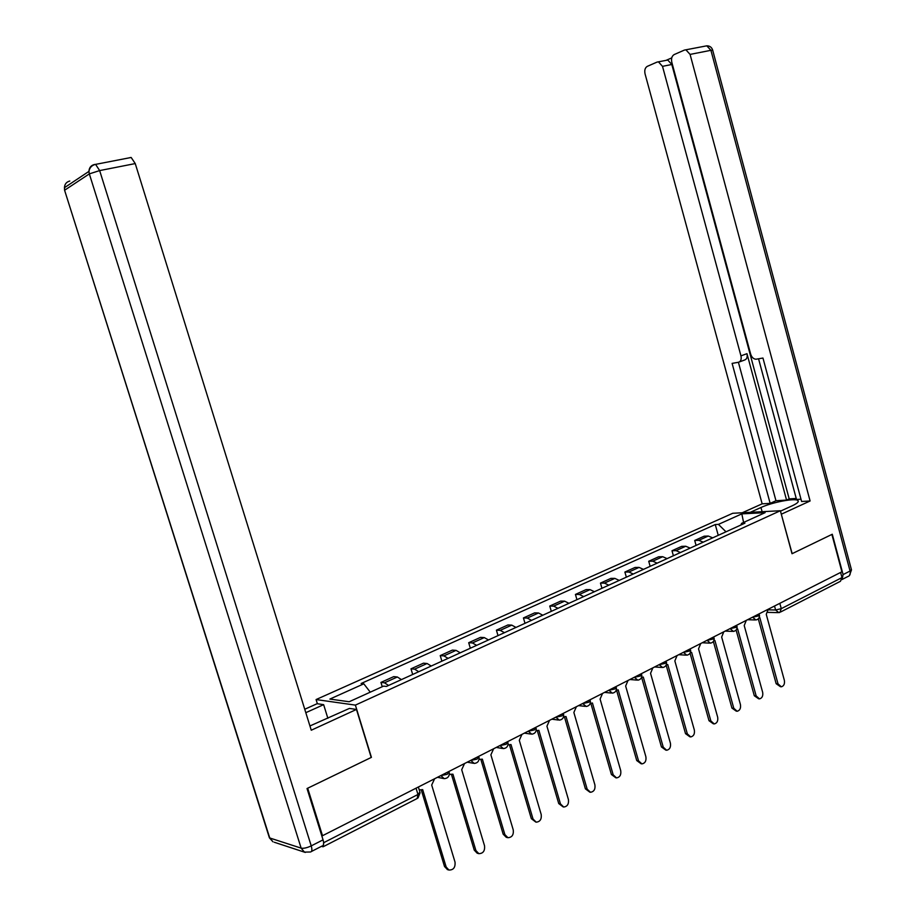<?xml version="1.0" encoding="UTF-8"?>
<svg xmlns="http://www.w3.org/2000/svg" width="916" height="916" viewBox="0 0 916 916"><rect width="100%" height="100%" fill="white"/><g stroke="black" fill="none" stroke-linecap="round" stroke-linejoin="round"><path stroke-width="1.37" d="M317.371 703.74L316.077 699.561L355.385 705.114L780.363 510.727L792.019 553.733L831.888 534.429L841.896 571.79L322.512 835.713L307.684 788.218L371.415 757.36L355.385 705.114M780.363 510.727L732.731 513.281L316.077 699.561M321.493 846.327L323.073 846.785L323.669 842.812M321.676 835.461L322.512 835.713M840.602 572.443L841.987 577.595L840.441 581.294L780.775 611.911M712.717 537.852L708.263 536.043L704.152 536.192L694.706 540.463L698.805 540.326L703.248 542.158M696.08 545.421L694.706 540.463M690.183 548.111L685.74 546.245L681.664 546.36L671.989 550.745L676.054 550.642L680.485 552.531M673.386 555.76L671.989 550.745M667.111 558.623L662.692 556.699L658.627 556.779L648.723 561.268L652.764 561.199L657.173 563.145M650.154 566.34L648.723 561.268M643.467 569.386L639.059 567.405L635.04 567.451L624.884 572.053L628.891 572.019L633.288 574.023M626.349 577.183L624.884 572.053M619.239 580.423L614.854 578.385L610.869 578.385L600.461 583.103L604.434 583.103L608.808 585.175M601.949 588.29L600.461 583.103M594.404 591.725L590.053 589.629L586.103 589.595L575.431 594.427L579.359 594.473L583.71 596.602M576.943 599.682L575.431 594.427M568.939 603.323L564.611 601.159L560.707 601.091L549.76 606.037L553.653 606.129L557.959 608.316M551.306 611.35L549.76 606.037M542.81 615.22L538.516 612.987L534.658 612.873L523.437 617.945L527.273 618.082L531.555 620.35M525.005 623.327L523.437 617.945M516.006 627.426L511.746 625.124L507.933 624.964L496.415 630.174L500.216 630.357L504.464 632.681M498.018 635.612L496.415 630.174M488.503 639.952L484.278 637.582L480.511 637.364L468.694 642.711L472.427 642.952L476.641 645.356M470.332 648.23L468.694 642.711M460.256 652.81L456.065 650.371L452.367 650.108L440.23 655.593L443.905 655.879L448.073 658.364M441.901 661.18L440.23 655.593M431.241 666.024L427.096 663.505L423.455 663.184L410.986 668.829L414.605 669.161L418.726 671.726M412.692 674.474L410.986 668.829M401.426 679.603L397.338 676.993L393.754 676.615L380.942 682.42L384.491 682.809L388.567 685.454M382.258 686.714L380.942 682.42M725.987 531.807L718.43 524.387L741.811 513.876L765.112 512.651L741.605 523.345L740.872 525.028M718.43 524.387L715.259 524.536L361.122 683.508L363.812 683.828L329.875 699.08L349.179 701.748L383.575 686.118L386.415 686.439L744.914 523.185L741.605 523.345M718.247 535.333L715.259 524.536M363.812 683.828L370.27 692.164M741.811 513.876L743.586 522.441M758.998 617.899L759.799 617.579L778.016 683.851L781.348 686.817C783.89 686.027 784.898 683.863 784.359 680.348L766.245 614.293L768.249 609.209M780.512 686.748L776.15 683.702L758.299 618.815M736.636 629.258L737.62 628.903L756.158 695.908L759.524 698.897C762.158 698.107 763.2 695.92 762.662 692.324L744.216 625.536L746.288 620.372M758.677 698.816L754.303 695.748L736.109 630.025M713.736 640.879L714.904 640.502L733.785 708.263L737.162 711.274C739.888 710.495 740.975 708.274 740.437 704.587L721.659 637.055L723.777 631.811M736.315 711.182L731.93 708.079L713.369 641.475M750.227 512.342L760.956 507.51C772.131 502.277 795.042 497.892 797.87 500.502C799.187 501.625 797.344 503.365 792.34 505.724L780.478 511.151M842.079 579.553L843.086 574.584L832.278 534.246L792.157 553.665L781.291 514.151M781.44 514.151L810.099 500.972L801.603 501.487L762.959 358.041L755.998 359.221C753.524 359.049 751.75 357.355 750.673 354.149L671.817 62.311C671.073 58.578 671.863 55.99 674.176 54.571L684.367 50.094L706.797 45.823L710.919 50.311L690.08 54.41L685.958 49.865M758.562 358.797L796.508 499.472L800.985 499.197M671.749 57.891L666.298 60.261L667.775 60.044L671.806 64.486L789.203 498.888L796.233 498.453M789.203 498.888L786.569 500.09L775.967 500.743L770.15 503.365L762.146 503.834L645.059 73.898C644.314 70.246 645.047 67.738 647.257 66.376L657.001 62.105L667.775 60.044M742.258 512.765L762.146 503.834M810.099 500.972L690.08 54.41M671.806 64.486L662.508 66.353L740.952 355.866C741.639 359.381 740.804 361.511 738.433 362.278L732.113 363.377L770.15 503.365M662.508 66.353L658.467 61.876M740.952 355.866L746.975 353.679L786.569 500.09M746.975 353.679C747.651 357.171 746.815 359.301 744.433 360.08L739.384 361.935M738.41 362.289L775.967 500.743M309.929 725.964L349.443 708.412L356.473 709.442L311.257 730.224L135.247 163.575L99.649 170.582L311.234 845.88L323.05 839.857L307.032 788.539L371.209 757.463L356.473 709.442M305.807 712.694L323.646 704.656L317.131 703.706L304.742 709.259M327.859 718.293L323.646 704.656M129.98 157.609L131.171 157.472L135.247 163.575M323.05 839.857C324.104 843.693 323.829 845.731 322.203 845.96L311.463 851.468M690.263 652.787L691.614 652.387L710.85 720.915L714.24 723.949C717.079 723.193 718.213 720.926 717.663 717.159L698.542 648.849L700.729 643.524M713.404 723.846L709.007 720.709L690.046 653.165M666.195 664.982L667.753 664.558L687.343 733.888L690.744 736.933C693.687 736.201 694.889 733.899 694.339 730.029L674.852 660.94L677.096 655.535M689.92 736.83L685.523 733.659L666.138 665.108M641.521 677.474L643.284 677.05L663.253 747.193L666.642 750.261C669.711 749.551 670.97 747.204 670.42 743.231L650.555 673.34L652.868 667.844M665.84 750.147L661.432 746.929L641.658 677.485M616.193 690.275L618.185 689.862L638.532 760.83L641.921 763.91C645.116 763.246 646.444 760.864 645.883 756.765L625.651 686.05L628.021 680.473M641.154 763.795L636.735 760.543L616.582 690.309M590.213 703.396L592.434 703.007L613.182 774.81L616.537 777.913C619.88 777.295 621.277 774.867 620.727 770.654L600.095 699.091L602.533 693.423M615.827 777.798L611.407 774.512L590.866 703.465M563.546 716.862L565.996 716.495L587.167 789.168L590.488 792.283C593.98 791.722 595.457 789.26 594.908 784.898L573.863 712.476L576.382 706.717M589.835 792.168L585.404 788.836L564.462 716.965M536.181 730.682L538.871 730.338L560.466 803.904L563.718 807.03C567.393 806.538 568.951 804.042 568.412 799.519L546.944 726.216L549.531 720.354M563.168 806.916L558.726 803.55L537.36 730.831M508.014 744.845L511.002 744.559L533.043 819.041L536.215 822.167C540.074 821.778 541.734 819.236 541.207 814.542L519.292 740.334L521.96 734.369M535.791 822.064L531.326 818.652L509.525 745.063M479.091 759.387L482.366 759.181L504.876 834.591L507.933 837.705C511.998 837.43 513.773 834.854 513.258 829.965L490.884 754.83L493.632 748.761M507.67 837.636L506.239 837.281L503.17 834.167L480.934 759.685M449.355 774.318L452.939 774.203L475.919 850.563L478.839 853.655C483.121 853.54 485.022 850.93 484.541 845.812L461.698 769.726L464.526 763.555M478.839 853.655L477.167 853.197L474.248 850.117L451.542 774.707M419.253 789.913L422.677 789.638L446.161 866.994L448.909 870.028C453.42 870.12 455.47 867.475 455.023 862.093L431.688 785.046L434.608 778.76M447.477 869.605L444.512 866.502L421.326 790.153M440.642 775.692L447.306 774.272L448.989 771.455M470.584 760.475L477.179 759.055L478.759 756.318M499.701 745.681L506.239 744.261L507.727 741.605M528.028 731.289L534.509 729.869L535.906 727.281M555.611 717.274L562.023 715.865L563.34 713.335M582.462 703.625L588.816 702.228L590.064 699.767M608.613 690.332L614.922 688.935L616.09 686.542M634.101 677.382L640.353 675.997L641.452 673.649M658.947 664.764L665.142 663.379L666.172 661.089M683.164 652.455L689.301 651.07L690.286 648.837M706.797 640.444L712.877 639.07L713.793 636.883M729.846 628.731L735.869 627.368L736.739 625.227M752.334 617.304L758.311 615.941L759.135 613.846M768.352 609.838L775.612 609.999L781.279 608.648L841.987 577.595M774.524 606.026L775.612 609.999L778.84 612.644L779.814 612.403L781.279 608.648L779.825 603.335M440.836 775.6L444.168 778.657C447.729 778.417 449.447 776.425 449.321 772.669M470.767 760.383L474.202 763.429C477.614 763.097 479.24 761.139 479.102 757.543M499.896 745.578L503.388 748.612C506.663 748.212 508.22 746.277 508.059 742.83M528.234 731.186L531.749 734.197C534.921 733.739 536.421 731.838 536.238 728.506M555.806 717.171L559.344 720.148C562.424 719.655 563.867 717.789 563.672 714.56M582.668 703.522L586.206 706.476C589.194 705.95 590.591 704.118 590.396 700.98M608.831 690.229L612.346 693.16C615.266 692.611 616.628 690.813 616.422 687.756M634.319 677.279L637.822 680.187C640.673 679.615 641.99 677.84 641.784 674.863M659.165 664.65L662.634 667.535C665.428 666.951 666.722 665.211 666.505 662.291M683.382 652.341L686.828 655.192C689.565 654.608 690.824 652.89 690.607 650.039M707.015 640.33L710.415 643.169C713.106 642.574 714.343 640.879 714.114 638.086M730.063 628.616L733.43 631.433C736.075 630.826 737.288 629.155 737.059 626.418M752.563 617.189L755.883 619.972C758.494 619.376 759.685 617.727 759.456 615.037M414.605 669.161L427.096 663.505M443.905 655.879L456.065 650.371M472.427 642.952L484.278 637.582M500.216 630.357L511.746 625.124M527.273 618.082L538.516 612.987M553.653 606.129L564.611 601.159M579.359 594.473L590.053 589.629M604.434 583.103L614.854 578.385M628.891 572.019L639.059 567.405M652.764 561.199L662.692 556.699M676.054 550.642L685.74 546.245M698.805 540.326L708.263 536.043M384.491 682.809L397.338 676.993M416.047 788.184L417.959 794.481L419.906 792.054L418.372 787.004M323.657 842.709L417.959 794.481L417.169 798.5L323.772 846.43M778.016 683.851L776.15 683.702M756.158 695.908L754.303 695.748M733.785 708.263L731.93 708.079M843.086 574.584L850.059 571.034L710.919 50.311L712.728 50.334L851.376 569.477L850.059 571.034C850.678 574.08 849.899 575.935 847.735 576.588L842.251 579.393M762.101 511.712L760.956 507.51M705.893 45.995L706.797 45.823C709.797 45.834 711.755 47.277 712.682 50.151M131.171 157.472L95.596 164.376C91.852 165.224 89.631 167.559 88.944 171.384L89.333 173.88L99.649 170.582L95.596 164.376L94.44 164.502C90.97 165.395 89.138 167.685 88.944 171.384L64.452 187.688L64.589 190.265L269.739 837.98L301.146 848.136L89.333 173.88L64.83 190.081L64.452 187.688C64.647 184.139 66.433 181.918 69.788 181.036M269.075 836.789L272.968 841.815L269.407 837.831L64.75 190.757M311.234 845.88C307.009 847.861 303.643 848.605 301.146 848.136L304.455 852.109L310.432 851.995C312.035 851.777 312.299 849.739 311.234 845.88M305.303 852.43L274.296 842.251M710.85 720.915L709.007 720.709M687.343 733.888L685.523 733.659M663.253 747.193L661.432 746.929M638.532 760.83L636.735 760.543M613.182 774.81L611.407 774.512M587.167 789.168L585.404 788.836M560.466 803.904L558.726 803.55M533.043 819.041L531.326 818.652M504.876 834.591L503.17 834.167M475.919 850.563L474.248 850.117M446.161 866.994L444.512 866.502M747.582 619.72L754.887 619.949M725.186 631.101L732.399 631.387M702.251 642.757L709.362 643.112M678.745 654.7L685.74 655.135M654.642 666.951L661.524 667.455M629.922 679.512L636.689 680.084M604.571 692.393L611.212 693.046M578.546 705.618L585.061 706.351M551.833 719.186L558.222 720.01M524.399 733.132L530.662 734.037M496.22 747.445L502.346 748.452M467.263 762.169L473.251 763.257M437.482 777.295L443.355 778.497M418.005 798.008L420.089 792.787M777.879 612.621L767.997 612.38M798.202 501.739L797.87 500.502M849.35 575.683L851.479 569.889M449.939 774.581L449.332 774.455M448.909 870.028L447.26 869.536"/></g></svg>
